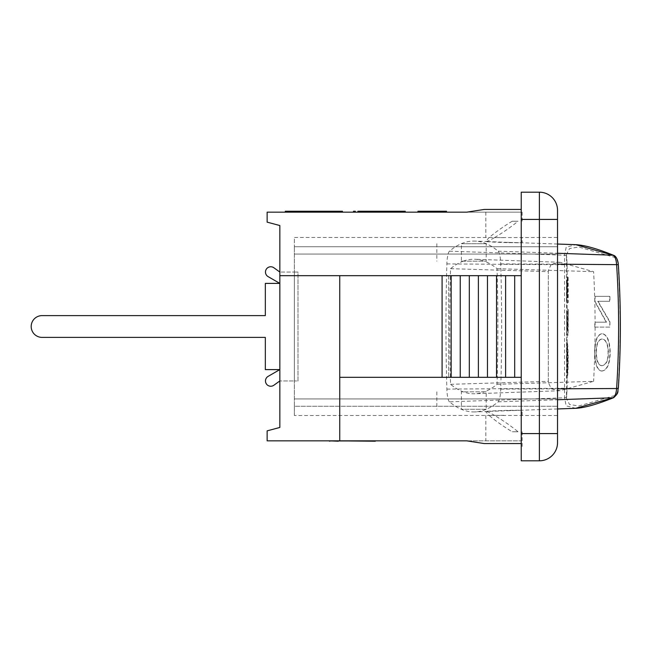 <?xml version="1.0" encoding="UTF-8"?>
<svg xmlns="http://www.w3.org/2000/svg" width="653" height="653" viewBox="0 0 653 653"><rect width="100%" height="100%" fill="white"/><g stroke="black" fill="none" stroke-linecap="round" stroke-linejoin="round"><path stroke-width="0.49" stroke-dasharray="3.27 2.45" d="M294.364 380.952L294.364 272.048L297.988 272.048L297.988 380.952L294.364 380.952L297.988 380.952L297.988 272.048L294.364 272.048L294.364 380.952L294.364 272.048L297.988 272.048L297.988 380.952L294.364 380.952L297.988 380.952L297.988 272.048L294.364 272.048L294.364 380.952L294.364 272.048L294.364 380.952L279.843 380.952L279.843 369.606L268.122 376.365A5.297 5.297 0 0 0 266.318 383.817A5.297 5.297 0 0 0 273.852 385.246L279.843 380.952L279.843 272.048L279.843 369.606L279.843 272.048L273.852 267.754A5.297 5.297 0 0 0 266.318 269.183A5.297 5.297 0 0 0 268.122 276.635L279.843 283.394L265.322 283.394L265.322 315.611L42.078 315.611A10.889 10.889 0 0 0 31.189 326.5A10.889 10.889 0 0 0 42.078 337.389A10.889 10.889 0 0 1 31.189 326.5A10.889 10.889 0 0 1 42.078 315.611A10.889 10.889 0 0 0 31.189 326.5A10.889 10.889 0 0 0 42.078 337.389L265.322 337.389L265.322 369.606L279.843 369.606L265.322 369.606L265.322 337.389L265.322 369.606L279.843 369.606L268.122 376.365A5.297 5.297 0 0 0 266.318 383.817A5.297 5.297 0 0 0 273.852 385.246L279.843 380.952L294.364 380.952M279.843 272.048L279.843 380.952L279.843 272.048L273.852 267.754L279.843 272.048L294.364 272.048L279.843 272.048L279.843 283.394L265.322 283.394L279.843 283.394L268.122 276.635A5.297 5.297 0 0 1 266.318 269.183A5.297 5.297 0 0 1 273.852 267.754A5.297 5.297 0 0 0 266.318 269.183A5.297 5.297 0 0 0 268.122 276.635M265.322 315.611L265.322 283.394L265.322 315.611L42.078 315.611M273.852 385.246A5.297 5.297 0 0 1 266.318 383.817A5.297 5.297 0 0 1 268.122 376.365L279.843 369.606L279.843 283.394M42.078 337.389L265.322 337.389M503.994 415.357L494.55 415.398C503.381 420.695 511.209 426.148 518.049 431.772L512.164 431.772C503.071 426.189 495.398 420.752 489.138 415.463L557.531 415.52L557.531 406.272L557.531 415.52M507.781 410.615C524.228 410.206 526.261 410.1 513.887 410.288C501.292 410.345 482.2 411.463 486.24 411.488C487.407 411.553 490.174 412.851 494.55 415.398L489.138 415.463L485.84 411.757L486.24 411.488L522.09 410.223L522.139 415.398M503.994 237.643L489.138 237.537C495.398 232.248 503.071 226.811 512.164 221.228L518.049 221.228C511.209 226.852 503.381 232.305 494.55 237.602L557.531 237.48L557.531 406.272L557.531 237.48M489.138 237.537L494.55 237.602C490.174 240.149 487.407 241.447 486.24 241.512L485.84 241.243L489.138 237.537L294.364 237.48L294.364 246.728L294.364 237.48M507.781 242.385L486.24 241.512C482.2 241.537 501.292 242.655 513.887 242.712C526.261 242.9 524.228 242.794 507.781 242.385L522.139 242.777L522.139 237.602M567.555 276.888L567.881 297.572L567.228 297.572L567.057 279.68L566.804 302.625L568.208 302.625L568.208 276.888L567.555 276.888L567.555 297.572L566.902 297.572L566.731 279.68L566.478 297.572L566.804 335.169L568.208 335.169L568.208 309.424L567.881 330.108L567.228 330.108L567.057 312.216L567.057 330.108L566.478 335.169L567.881 335.169L567.881 309.424L567.555 330.108L566.902 330.108L566.731 312.216L566.478 360.121L567.122 347.102L567.098 373.165C567.612 372.373 567.89 368.014 567.939 360.089C567.849 351.828 567.571 347.502 567.122 347.102M567.555 309.424L568.208 309.424M595.128 327.112L609.943 327.112L609.943 321.815L598.058 301.294L609.943 301.294L609.943 296.356L595.128 296.356L595.128 301.653L606.506 322.174L595.128 322.174L594.818 327.112L609.641 327.112L609.943 321.815M609.641 321.815L597.756 301.294L609.641 301.294L609.641 296.356L594.818 296.356L594.818 301.653L606.204 322.174L594.818 322.174L594.818 327.112M601.642 365.721C598.034 365.1 596.197 360.66 596.124 352.391C596.132 344.058 598.05 339.601 601.862 339.038C605.755 339.446 607.837 343.878 608.09 352.334C608.196 360.448 606.041 364.905 601.642 365.721L601.944 365.721C606.343 364.905 608.49 360.448 608.392 352.334C608.131 343.878 606.057 339.446 602.164 339.038C598.352 339.601 596.442 344.058 596.434 352.391C596.499 360.66 598.336 365.1 601.944 365.721M601.968 371.043C607.2 370.308 609.951 364.08 610.229 352.367C609.78 340.539 607.086 334.328 602.139 333.716C597.413 334.638 594.997 340.85 594.907 352.367C595.25 364.317 597.601 370.545 601.968 371.043L601.666 371.043C606.898 370.308 609.649 364.08 609.926 352.367C609.486 340.539 606.784 334.328 601.837 333.716L602.139 333.716M601.837 333.716C597.103 334.638 594.695 340.85 594.597 352.367C594.94 364.317 597.299 370.545 601.666 371.043M566.796 347.102C567.245 347.502 567.522 351.828 567.612 360.089C567.563 368.014 567.286 372.373 566.771 373.165L567.098 373.165M566.771 373.165L566.478 360.146L567.106 378.365C567.735 377.646 568.118 371.565 568.257 360.121C568.102 348.571 567.718 342.499 567.122 341.903L567.106 378.365M566.78 378.365C567.408 377.646 567.792 371.565 567.93 360.121C567.775 348.571 567.392 342.499 566.796 341.903L567.122 341.903M566.796 341.903L566.478 350.955M566.478 254.507L567.147 264.8L567.147 388.2L566.478 398.485L569.538 404.485L578.762 405.995L614.84 395.555C616.612 394.649 617.697 392.192 618.089 388.2C620.766 347.07 620.766 305.93 618.089 264.8C617.689 260.792 616.612 258.343 614.84 257.445L578.746 246.997L569.563 248.548L566.478 254.507L566.478 302.625L567.881 302.625L568.208 276.888M486.207 409.26L461.41 409.26L461.41 391.841L486.207 391.841L486.207 409.26L461.41 409.26M486.207 391.841L484.346 391.841A666.207 138.509 90 0 1 474.837 393.751A666.207 138.509 90 0 1 463.271 391.841A666.207 138.509 90 0 1 450.562 384.323A428.139 89.012 90 0 1 450.562 268.677A666.207 138.509 90 0 1 463.271 261.159L461.41 261.159L461.41 243.74L486.207 243.74L486.207 261.159L484.346 261.159A666.207 138.509 90 0 1 497.055 268.677A428.139 89.012 90 0 1 497.055 384.323A666.207 138.509 90 0 1 484.346 391.841L461.41 391.841M449.452 401.832A15.068 3.134 90 0 1 446.889 389.098A446.301 92.791 90 0 1 446.889 263.902A15.068 3.134 90 0 1 449.452 251.168A684.368 142.289 90 0 1 474.87 241.088A684.368 142.289 90 0 1 498.166 251.168A15.068 3.134 90 0 1 500.729 263.902A446.301 92.791 90 0 1 500.729 389.098A15.068 3.134 90 0 1 498.166 401.832A684.368 142.289 90 0 1 474.87 411.912A684.368 142.289 90 0 1 449.452 401.832L564.543 397.791A2.269 2.228 -167.9 0 0 566.763 396.02A2.269 2.228 -167.9 0 0 566.771 396.012A2.269 2.228 -167.9 0 0 566.812 395.555M518.049 431.772L512.164 431.772M486.207 243.74L461.41 243.74M463.271 261.159A666.207 138.509 90 0 1 474.837 259.249A666.207 138.509 90 0 1 484.346 261.159L463.271 261.159M461.41 261.159L486.207 261.159M497.055 384.323L593.577 381.328L560.078 390.706L551.312 388.861L548.324 382.478L548.324 270.522L551.312 264.139L560.078 262.294L593.577 271.672C595.618 308.224 595.618 344.776 593.577 381.328M497.055 268.677L593.577 271.672M450.562 268.677L548.373 271.672M450.562 384.323L548.373 381.328M512.164 221.228L518.049 221.228M575.726 408.305L566.167 405.856L564.543 397.791L564.543 255.209A2.269 2.228 167.9 0 1 566.763 256.98A2.269 2.228 167.9 0 1 566.771 256.988A2.269 2.228 167.9 0 1 566.812 257.445M614.848 395.759A2.269 2.008 -111.9 0 1 613.763 397.612M614.848 257.241A2.269 2.008 111.9 0 0 613.763 255.388M449.452 251.168L564.543 255.209L566.216 247.152L575.717 244.687M521.233 443.567L484.273 443.567L521.233 443.567L484.273 443.567L521.233 443.567L484.273 443.567L521.233 443.567L521.233 440.84L521.233 448.105L522.139 448.105L521.233 448.105L521.233 440.84L466.781 440.84L521.233 440.84L466.781 440.84L521.233 440.84L466.781 440.84L521.233 440.84L521.233 443.567L521.233 377.32L521.233 443.567L484.273 443.567L466.781 440.84L267.134 440.84L267.134 430.858L279.843 427.454L279.843 225.546L267.134 222.142L267.134 212.16L522.139 212.16L485.84 212.16L521.233 212.16L521.233 209.433L484.273 209.433L466.781 212.16L521.233 212.16L521.233 209.433L521.233 275.68L279.843 275.68L521.233 275.68L521.233 377.32L521.233 275.68L521.233 377.32L339.74 377.32L339.74 275.68L339.74 440.84L339.74 377.32L521.233 377.32L339.74 377.32L339.74 440.84M294.364 415.52L294.364 406.272L294.364 415.52L489.138 415.463M362.105 440.84L341.935 440.84L362.105 441.208M362.211 440.84L338.278 440.84L375.165 440.84L362.211 441.208M361.884 440.84L338.866 440.84L375.304 440.84L338.866 440.84L367.247 440.84L361.884 441.208M338.866 440.84L375.304 441.208L329.03 441.208L375.304 441.208M338.278 441.208L365.239 441.208M365.239 440.84L358.53 441.208M358.53 440.84L363.925 441.208M363.925 440.84L329.757 440.84L333.797 441.208M346.253 441.208L333.381 441.208M333.381 440.84L346.253 440.84M333.797 440.84L347.845 441.208M347.845 440.84L350.604 441.208M350.604 440.84L356.865 441.208M356.865 440.84L358.766 441.208M358.766 440.84L352.514 441.208M352.514 440.84L353.232 441.208M353.232 440.84L363.37 441.208M363.37 440.84L356.105 441.208M356.105 440.84L329.757 440.84M279.843 275.68L339.74 275.68L339.74 377.32M521.233 209.433L484.273 209.433L521.233 209.433L484.273 209.433L521.233 209.433L484.273 209.433L521.233 209.433L521.233 377.32M484.273 443.567L466.781 440.84L484.273 443.567M539.386 460.806L521.233 460.806L521.233 192.194L539.386 192.194A18.153 18.153 0 0 1 557.531 210.339L557.531 442.661A18.153 18.153 0 0 1 539.386 460.806L539.386 219.416L557.531 219.416M484.273 209.433L466.781 212.16L521.233 212.16L466.781 212.16L484.273 209.433L466.781 212.16L521.233 212.16L466.781 212.16L484.273 209.433M368.904 212.16L368.904 211.246L374.593 211.246L374.577 212.16L374.593 211.246L357.893 211.246L376.422 211.246L368.047 211.246L368.047 212.16L368.055 211.246L357.893 211.246L357.893 212.16L376.422 212.16L357.893 212.16L368.047 212.16L357.893 212.16L357.893 211.246L363.15 211.246L363.166 212.16L363.15 211.246L360.203 211.246L376.348 211.246L376.348 212.16L358.203 212.16L376.422 212.16L358.203 212.16L376.348 212.16L358.203 212.16L376.348 212.16L358.203 212.16L376.348 212.16L376.348 211.246L359.721 211.246L364.162 211.246L364.162 212.16L405.227 212.16L357.893 212.16L377.083 212.16L377.083 211.246L364.162 211.246L377.083 211.246L365.688 211.246L377.083 211.246L377.083 212.16L364.162 212.16L364.162 211.246L376.112 211.246L357.893 211.246L376.944 211.246L363.803 211.246M377.083 212.16L377.083 211.246L377.083 212.16M364.162 211.246L368.602 211.246L368.627 212.16L368.602 211.246L365.664 211.246L365.664 212.16L365.688 211.246L377.303 211.246L364.235 211.246L405.227 211.246M307.204 212.16L307.204 211.246L294.503 211.246L307.204 211.246L307.204 212.16L305.702 212.16L305.702 211.246L305.702 212.16L301.825 212.16L301.825 211.246L301.825 212.16L300.323 212.16L300.323 211.246L300.323 212.16L296.005 212.16L296.005 211.246L293.148 211.246L309.849 211.246L291.328 211.246L296.029 211.246L296.005 212.16L294.503 212.16L294.503 211.246L294.503 212.16L307.204 212.16M376.944 212.16L370.471 212.16L376.944 212.16L376.944 211.246M373.247 212.16L373.247 211.246M372.847 212.16L372.847 211.246M375.499 212.16L375.499 211.246M365.247 212.16L365.247 211.246M368.48 212.16L368.48 211.246M430.123 212.16L446.497 212.16L421.789 212.16L427.437 212.16L427.437 211.246L446.497 211.246L421.789 211.246L427.437 211.246L427.437 212.16L417.993 212.16L430.123 212.16L430.123 211.246M436.906 212.16L436.906 211.246M436.482 212.16L436.482 211.246L436.482 212.16M442.661 212.16L442.661 211.246M421.789 212.16L421.789 211.246M428.572 212.16L445.836 212.16L418.614 212.16L445.836 212.16L418.614 212.16L418.614 211.246L446.032 211.246L429.69 211.246L445.836 211.246L445.836 212.16L445.836 211.246L445.836 212.16L418.614 212.16L445.836 212.16L445.836 211.246L445.836 212.16L422.515 212.16L422.515 211.246L422.532 212.16L428.907 212.16L428.907 211.246L428.89 212.16L445.836 212.16L445.836 211.246L445.836 212.16L422.532 212.16L428.572 212.16L428.572 211.246M418.614 212.16L418.614 211.246L418.614 212.16L431.151 212.16L418.614 212.16L418.614 211.246L431.151 211.246L418.614 211.246L418.614 212.16L418.614 211.246L418.614 212.16L418.614 211.246L418.614 212.16L418.614 211.246L418.614 212.16L445.836 212.16L445.836 211.246L445.836 212.16L445.836 211.246L445.836 212.16L441.591 212.16L441.591 211.246L441.591 212.16L445.836 212.16L445.836 211.246L445.836 212.16L435.135 212.16L435.135 211.246L435.135 212.16L429.69 212.16L429.69 211.246L429.69 212.16L424.246 212.16L424.246 211.246L424.246 212.16L418.802 212.16L418.802 211.246L418.802 212.16L446.032 212.16L440.579 212.16L440.579 211.246L440.579 212.16L435.135 212.16L435.135 211.246L435.135 212.16L429.69 212.16L429.69 211.246L429.69 212.16L435.135 212.16L435.135 211.246L435.135 212.16L445.836 212.16M421.895 212.16L446.521 212.16L417.953 212.16L428.417 212.16L421.895 212.16L421.895 211.246L446.521 211.246L421.895 211.246M428.417 212.16L428.417 211.246L428.417 212.16M430.825 212.16L430.825 211.246M430.956 212.16L430.956 211.246M437.396 212.16L437.396 211.246L437.396 212.16M442.742 212.16L442.742 211.246M434.857 212.16L434.857 211.246M299.751 212.16L308.012 212.16L299.751 212.16L299.751 211.246L308.012 211.246L299.751 211.246M308.012 212.16L308.012 211.246M299.956 212.16L309.849 212.16L291.328 212.16L296.029 212.16L293.148 212.16L293.148 211.246M296.029 212.16L296.029 211.246M293.148 212.16L299.735 212.16L299.735 211.246M300.176 212.16L300.176 211.246M297.784 212.16L297.784 211.246M309.849 212.16L291.63 212.16L309.849 212.16L309.849 211.246L291.63 211.246L309.849 211.246L309.849 212.16L309.849 211.246M291.328 212.16L291.328 211.246M295.833 212.16L295.833 211.246M301.768 212.16L301.768 211.246L301.768 212.16M285.288 212.16L290.895 212.16L285.288 212.16L285.288 211.246L307.775 211.246L307.775 212.16L326.827 212.16L290.895 212.16L307.775 212.16L307.775 211.246L342.433 211.246L324.28 211.246L342.433 211.246L342.433 212.16L342.433 211.246L342.433 212.16L326.288 212.16L326.288 211.246M309.783 212.16L309.783 211.246L291.63 211.246L309.783 211.246L309.783 212.16L309.783 211.246L309.783 212.16L291.63 212.16L291.63 211.246L291.63 212.16L291.63 211.246L291.63 212.16L291.63 211.246L291.63 212.16L291.63 211.246L291.63 212.16L297.123 212.16L297.123 211.246L297.123 212.16L291.63 212.16L291.63 211.246L291.63 212.16L309.783 212.16M299.89 212.16L299.89 211.246M298.992 212.16L298.992 211.246M299.613 212.16L299.613 211.246M299.694 212.16L299.694 211.246L299.694 212.16M326.288 212.16L342.433 212.16L324.28 212.16L324.28 211.246L342.499 211.246L324.28 211.246L324.28 212.16L342.433 212.16L342.433 211.246L342.433 212.16L324.28 212.16L324.28 211.246L324.28 212.16L329.773 212.16L329.773 211.246L329.773 212.16L324.28 212.16L324.28 211.246L324.28 212.16L342.433 212.16M334.369 212.16L323.978 212.16L329.234 212.16L325.806 212.16L325.806 211.246L340.662 211.246L325.806 211.246L325.806 212.16L334.369 212.16L334.369 211.246M329.234 212.16L329.251 211.246M332.597 212.16L332.597 211.246M332.875 212.16L332.875 211.246M342.196 212.16L342.196 211.246L342.196 212.16M340.066 212.16L340.066 211.246L340.066 212.16M335.193 212.16L335.193 211.246M336.328 212.16L336.328 211.246M337.976 212.16L323.978 212.16L323.978 211.246L333.234 211.246L323.978 211.246L323.978 212.16L342.499 212.16L342.499 211.246L333.234 211.246L342.499 211.246L342.499 212.16L337.976 212.16L337.976 211.246M329.039 212.16L329.039 211.246M340.523 212.16L331.724 212.16L331.724 211.246L331.724 212.16L340.523 212.16L340.523 211.246M337.258 212.16L324.28 212.16L340.662 212.16L337.021 212.16L337.258 211.246M363.966 212.16L363.966 211.246M376.667 212.16L376.667 211.246M374.577 212.16L374.577 211.246L370.945 211.246L376.422 211.246L376.422 212.16L376.422 211.246L371.386 211.246L371.386 212.16L371.386 211.246L358.203 211.246L368.904 211.246M370.814 212.16L370.814 211.246M374.61 212.16L374.61 211.246M359.958 212.16L359.958 211.246M364.578 212.16L364.578 211.246M360.203 212.16L360.203 211.246M376.348 212.16L376.348 211.246L358.203 211.246L376.348 211.246L376.348 212.16M358.203 212.16L358.203 211.246L358.203 212.16L358.203 211.246L358.203 212.16L358.203 211.246L358.203 212.16L358.203 211.246L358.203 212.16L358.203 211.246L358.203 212.16L363.688 212.16L363.688 211.246L363.688 212.16L363.688 211.246L363.688 212.16L358.203 212.16L358.203 211.246L358.203 212.16M359.721 212.16L359.721 211.246L359.721 212.16L359.721 211.246L374.577 211.246M368.284 212.16L368.284 211.246M366.513 212.16L366.513 211.246M366.79 212.16L366.79 211.246M376.112 212.16L376.112 211.246L376.112 212.16M373.981 212.16L373.981 211.246L373.981 212.16M369.116 212.16L369.116 211.246M370.251 212.16L370.251 211.246M362.962 212.16L362.962 211.246M365.639 211.246L374.438 211.246L365.639 211.246L374.438 211.246L365.639 211.246L365.639 212.16L374.438 212.16L374.438 211.246L374.438 212.16L365.639 212.16L365.639 211.246L365.639 212.16L374.438 212.16L370.969 212.16L370.969 211.246L370.969 212.16L365.639 212.16L365.639 211.246M388.772 212.16L404.909 212.16L386.462 212.16L386.462 211.246L404.909 211.246L386.462 211.246L404.68 211.246L386.462 211.246L386.462 212.16L391.522 212.16L391.522 211.246L391.718 212.16L388.772 212.16L388.772 211.246M392.535 212.16L392.535 211.246M399.375 211.246L403.17 211.246L399.375 211.246M403.17 212.16L403.17 211.246M388.519 212.16L388.519 211.246M393.139 212.16L393.139 211.246M388.315 212.16L404.982 212.16L386.764 212.16L404.909 212.16L404.909 211.246L386.764 211.246L404.982 211.246L386.764 211.246L404.982 211.246L386.764 211.246L404.982 211.246L386.764 211.246L404.909 211.246L404.909 212.16L404.909 211.246L404.909 212.16L386.764 212.16L386.764 211.246L386.764 212.16L404.909 212.16L404.909 211.246L404.909 212.16L386.764 212.16L386.764 211.246L386.764 212.16L388.315 212.16L388.315 211.246M403.138 212.16L403.138 211.246M399.505 212.16L399.505 211.246L403.007 211.246L394.208 211.246L403.007 211.246L394.208 211.246L399.53 211.246L399.53 212.16L394.208 212.16L394.208 211.246L394.208 212.16L403.007 212.16L403.007 211.246L403.007 212.16L394.208 212.16L394.208 211.246L394.208 212.16L403.007 212.16L399.53 212.16L399.53 211.246M399.742 212.16L399.742 211.246M404.982 212.16L386.764 212.16L404.982 212.16L404.982 211.246L404.982 212.16L404.982 211.246L404.982 212.16L386.764 212.16L386.764 211.246L386.764 212.16L392.257 212.16L392.257 211.246L392.257 212.16L386.764 212.16L386.764 211.246L386.764 212.16L400.958 212.16L400.958 211.246L400.958 212.16L398.273 212.16L398.273 211.246L398.273 212.16L400.428 212.16L400.428 211.246L400.428 212.16L404.982 212.16L404.982 211.246M388.91 212.16L388.91 211.246L388.91 212.16M386.764 212.16L386.764 211.246L386.764 212.16L386.764 211.246L386.764 212.16L386.764 211.246L386.764 212.16L392.257 212.16L392.257 211.246L392.257 212.16L386.764 212.16L386.764 211.246L386.764 212.16L404.909 212.16L404.909 211.246L404.909 212.16L386.764 212.16M446.032 212.16L446.032 211.246L446.032 212.16M353.485 212.16L353.485 211.246L355.305 211.246L355.305 212.16L353.485 212.16L355.305 212.16M384.013 212.16L383.295 212.16L383.295 211.246L390.551 211.246L383.295 211.246L383.295 212.16L390.551 212.16L390.551 211.246L390.551 212.16L384.013 212.16L384.013 211.246M375.344 212.16L364.235 212.16L364.235 211.246L364.235 212.16L375.344 212.16L375.344 211.246M364.235 212.16L364.235 211.246L364.235 212.16M377.85 212.16L377.85 211.246L377.85 212.16M396.004 212.16L396.004 211.246L369.68 211.246L396.004 211.246L396.004 212.16L369.68 212.16L369.68 211.246L369.68 212.16L396.004 212.16L396.004 211.246L395.987 212.16M325.545 211.246L292.544 211.246L327.937 211.246L325.545 211.246L325.545 212.16L306.486 212.16L327.937 212.16L325.545 212.16L325.545 211.246M292.544 212.16L292.544 211.246L292.544 212.16L306.486 212.16L292.544 212.16M287.1 211.246L290.732 211.246L287.1 211.246L287.1 212.16L290.732 212.16L287.1 212.16L287.1 211.246M290.732 212.16L290.732 211.246L290.732 212.16M290.895 212.16L290.895 211.246M326.827 212.16L329.757 212.16L326.827 212.16L326.827 211.246M386.462 212.16L391.718 212.16L388.282 212.16L388.282 211.246L388.282 212.16L396.844 212.16L396.844 211.246L396.844 212.16L395.073 212.16L395.073 211.246L395.073 212.16L395.351 211.246L395.351 212.16L404.68 212.16L404.68 211.246L404.68 212.16L404.68 211.246L404.68 212.16L402.55 212.16L402.55 211.246L402.55 212.16L402.55 211.246L402.55 212.16L397.677 212.16L397.677 211.246L397.677 212.16L398.812 212.16L398.812 211.246L398.812 212.16L386.462 212.16L386.462 211.246M391.718 212.16L391.718 211.246L391.727 212.16M367.084 212.16L367.084 211.246M368.047 212.16L368.047 211.246M357.893 212.16L357.893 211.246L359.762 211.246L359.762 212.16L359.746 211.246L367.149 211.246L359.721 211.246M370.945 212.16L370.945 211.246M371.173 212.16L371.173 211.246M360.342 212.16L360.342 211.246L360.342 212.16M376.422 211.246L367.149 211.246L376.422 211.246L376.422 212.16M334.091 212.16L334.091 211.246M339.723 212.16L339.723 211.246M337.797 212.16L337.797 211.246M340.662 212.16L333.234 212.16L340.662 212.16L340.662 211.246M340.082 212.16L340.082 211.246M333.634 212.16L333.634 211.246M336.05 212.16L336.05 211.246M324.28 212.16L324.28 211.246L324.28 212.16M325.806 212.16L333.234 212.16L323.978 212.16L325.847 212.16L325.831 211.246L325.847 212.16L333.234 212.16L325.806 212.16L325.806 211.246M326.427 212.16L326.427 211.246L326.427 212.16M342.499 212.16L333.234 212.16L342.499 212.16M323.978 212.16L323.978 211.246M331.977 212.16L329.732 212.16L331.977 212.16L331.977 211.246M329.732 212.16L329.732 211.246L329.732 212.16M305.824 212.16L305.824 211.246M303.139 212.16L303.139 211.246M305.294 212.16L305.294 211.246M307.873 212.16L299.074 212.16L299.074 211.246L307.873 211.246L299.074 211.246L299.074 212.16L307.873 212.16L307.873 211.246M304.396 212.16L304.396 211.246M437.755 212.16L431.511 212.16L437.755 212.16L437.755 211.246M441.591 212.16L441.591 211.246L441.591 212.16M431.151 212.16L431.151 211.246L431.151 212.16M312.24 212.16L323.537 212.16L323.537 211.246L310.836 211.246L323.537 211.246L323.537 212.16L312.24 212.16L312.24 211.246M323.537 212.16L323.537 211.246L323.537 212.16L310.836 212.16L310.836 211.246L310.836 212.16L323.537 212.16M296.919 211.246L306.624 211.246L296.919 211.246L296.919 212.16L296.919 211.246M297.809 212.16L306.624 212.16L296.919 212.16L297.809 212.16L297.809 211.246M306.624 212.16L306.624 211.246L306.624 212.16M307.032 212.16L295.417 212.16L308.126 212.16L308.126 211.246L295.417 211.246L308.126 211.246L308.126 212.16L307.032 212.16L307.032 211.246M295.417 212.16L295.409 211.246M369.614 212.16L369.614 211.246M371.043 212.16L371.043 211.246M373.385 211.246L372.781 211.246M375.826 212.16L375.826 211.246M368.463 212.16L368.463 211.246M442.089 275.68L442.089 377.32M451.166 275.68L451.166 377.32M460.234 275.68L460.234 377.32M469.311 275.68L469.311 377.32M478.388 275.68L478.388 377.32M487.465 275.68L487.465 377.32M496.533 275.68L496.533 377.32M505.61 275.68L505.61 377.32M514.686 275.68L514.686 377.32M339.74 275.68L448.635 275.68L448.635 377.32L448.635 275.68L521.233 275.68M294.364 406.272L294.364 246.728L294.364 406.272L557.531 406.272L294.364 406.272M446.889 389.098L567.147 388.217L567.147 264.783L566.478 254.548M446.889 263.902L567.147 264.783M498.166 401.832L557.531 399.742M498.166 251.168L557.531 253.258M500.729 389.098L557.531 388.813M500.729 263.902L557.531 264.187M369.745 212.16L369.745 211.246L369.753 212.16M370.463 212.16L370.463 211.246L370.471 212.16M425.283 212.16L425.283 211.246M440.424 212.16L440.424 211.246M438.653 212.16L438.653 211.246M438.865 212.16L438.865 211.246M437.951 212.16L437.951 211.246M425.095 212.16L425.095 211.246M428.058 212.16L428.058 211.246M426.352 212.16L426.352 211.246M425.691 212.16L425.691 211.246M438.734 212.16L438.734 211.246M439.567 212.16L439.567 211.246M439.289 212.16L439.289 211.246M439.608 212.16L439.608 211.246M434.327 212.16L434.327 211.246M426.711 212.16L426.711 211.246M425.519 212.16L425.519 211.246M303.833 212.16L303.833 211.246M303.653 212.16L303.653 211.246M303.718 212.16L303.718 211.246M301.082 212.16L301.082 211.246M304.829 212.16L304.829 211.246L304.829 212.16M296.568 212.16L296.568 211.246M330.247 212.16L330.247 211.246M330.451 212.16L330.451 211.246M326.174 212.16L326.174 211.246M336.76 212.16L336.76 211.246M367.41 212.16L367.41 211.246M367.427 212.16L367.427 211.246M363.166 212.16L363.166 211.246M364.374 212.16L364.374 211.246M360.097 212.16L360.097 211.246M370.675 212.16L370.675 211.246L370.675 212.16M395.979 212.16L395.979 211.246M393.473 212.16L393.473 211.246M400.003 212.16L400.003 211.246M399.946 212.16L399.946 211.246M392.396 212.16L392.396 211.246M399.244 212.16L399.244 211.246L399.244 212.16M389.457 212.16L389.457 211.246M367.117 212.16L367.117 211.246M380.723 212.16L380.723 211.246M391.612 212.16L391.612 211.246M370.398 212.16L370.398 211.246M370.782 212.16L370.782 211.246M306.486 212.16L306.486 211.246L306.486 212.16M307.775 212.16L307.775 211.246M392.722 212.16L392.722 211.246L392.722 212.16M392.935 212.16L392.935 211.246L392.935 212.16M388.657 212.16L388.657 211.246L388.657 212.16M371.826 212.16L371.826 211.246M371.704 212.16L371.704 211.246M363.443 212.16L363.443 211.246M363.362 212.16L363.362 211.246M371.745 212.16L371.745 211.246M371.688 212.16L371.688 211.246M363.386 212.16L363.386 211.246M363.46 212.16L363.46 211.246M364.913 212.16L364.913 211.246M371.443 212.16L371.443 211.246M363.827 212.16L363.827 211.246M373.279 212.16L373.279 211.246M367.149 212.16L367.149 211.246L367.149 212.16M330.157 212.16L330.157 211.246L330.173 212.16M330.034 212.16L330.034 211.246M332.777 212.16L332.777 211.246M340.425 212.16L340.425 211.246M330.989 212.16L330.989 211.246M337.519 212.16L337.519 211.246M337.462 212.16L337.462 211.246M329.912 212.16L329.912 211.246M339.364 212.16L339.364 211.246M333.234 212.16L333.234 211.246L333.234 212.16M304.11 212.16L304.11 211.246M428.695 212.16L428.695 211.246M431.511 212.16L431.511 211.246L431.511 212.16M314.313 212.16L314.313 211.246L314.313 212.16M306.363 212.16L306.363 211.246M301.874 212.16L301.874 211.246M307.938 212.16L307.938 211.246M301.841 212.16L301.841 211.246M367.827 212.16L367.827 211.246M373.802 212.16L373.802 211.246M373.916 212.16L373.916 211.246M557.531 398.934L294.364 398.934L557.531 398.934M557.531 254.066L294.364 254.066L557.531 254.066M557.531 246.728L294.364 246.728L557.531 246.728M557.531 433.584L521.233 433.584M521.233 219.416L539.386 219.416L539.386 192.194M566.804 350.955L566.804 369.28M566.478 369.28L566.478 398.501L567.147 388.217M436.841 391.841L436.841 409.26M436.841 243.74L436.841 261.159M560.078 262.294L474.837 259.249M548.324 270.522L548.324 382.478M560.078 390.706L474.837 393.751M557.531 408.958L522.09 410.223M488.003 411.439L474.87 411.912M557.531 244.042L522.09 242.777M488.003 241.561L474.87 241.088M485.84 415.439L485.84 440.84M522.139 431.772L522.139 448.105M485.84 212.16L485.84 237.561M522.139 212.16L522.139 221.228M327.937 212.16L327.937 211.246"/><path stroke-width="0.98" d="M273.852 385.246L279.843 380.952L273.852 385.246A5.297 5.297 0 0 1 266.318 383.817A5.297 5.297 0 0 1 268.122 376.365L279.843 369.606L265.322 369.606L265.322 337.389L42.078 337.389A10.889 10.889 0 0 1 31.189 326.5A10.889 10.889 0 0 1 42.078 315.611L265.322 315.611L265.322 283.394L279.843 283.394L268.122 276.635A5.297 5.297 0 0 1 266.318 269.183A5.297 5.297 0 0 1 273.852 267.754L279.843 272.048M279.843 283.394L268.122 276.635M42.078 315.611L265.322 315.611M265.322 337.389L42.078 337.389M613.763 397.612A2.269 2.008 -111.9 0 1 612.963 397.791L575.726 408.305M613.763 255.388A2.269 2.008 111.9 0 0 612.963 255.209C614.946 256.327 616.171 259.421 616.612 264.481C619.297 305.824 619.297 347.176 616.612 388.519L618.326 388.331C617.183 391.62 619.746 392.151 613.64 397.661L613.649 397.661C597.079 404.354 584.402 407.905 575.636 408.313M557.531 388.813L616.612 388.519C616.171 393.563 614.955 396.657 612.963 397.791L557.531 399.742M557.531 244.042L575.807 244.687C584.566 245.112 597.177 248.662 613.649 255.339L613.649 255.339C616.718 256.196 618.236 261.869 618.326 264.653L557.531 264.187M575.807 244.687L612.963 255.209L557.531 253.258M338.278 440.84L375.304 441.208M329.757 440.84L338.278 441.208M329.03 440.84L329.757 441.208M521.233 275.68L339.74 275.68L339.74 440.84L466.781 440.84L484.273 443.567L521.233 443.567M339.74 440.84L267.134 440.84L267.134 430.858L279.843 427.454L279.843 275.68L339.74 275.68M521.233 209.433L484.273 209.433L466.781 212.16L267.134 212.16L267.134 222.142L279.843 225.546L279.843 275.68M521.233 219.416L539.386 219.416L539.386 192.194L521.233 192.194L521.233 460.806L539.386 460.806A18.153 18.153 0 0 0 557.531 442.661L557.531 210.339A18.153 18.153 0 0 0 539.386 192.194A18.153 18.153 0 0 1 557.531 210.339M373.916 211.246L363.803 211.246L363.803 212.16M446.497 212.16L446.497 211.246L417.953 211.246L417.953 212.16M417.993 212.16L417.993 211.246M446.521 212.16L446.497 211.246M342.433 212.16L342.433 211.246L285.288 211.246L285.288 212.16M363.966 211.246L357.893 211.246L357.893 212.16M405.227 212.16L405.227 211.246L373.385 211.246L373.385 212.16M399.946 212.16L399.946 211.246M399.375 212.16L399.375 211.246M353.485 212.16L353.485 211.246L355.305 211.246L355.305 212.16M396.004 212.16L396.004 211.246M290.895 212.16L290.895 211.246M342.499 212.16L342.433 211.246M331.977 212.16L331.977 211.246M445.836 212.16L445.836 211.246M418.614 212.16L418.614 211.246M377.303 212.16L377.303 211.246M373.508 212.16L373.508 211.246M372.781 212.16L372.781 211.246M364.162 212.16L364.162 211.246M339.74 377.32L521.233 377.32M442.089 275.68L442.089 377.32M451.166 275.68L451.166 377.32M460.234 275.68L460.234 377.32M469.311 275.68L469.311 377.32M478.388 275.68L478.388 377.32M487.465 275.68L487.465 377.32M496.533 275.68L496.533 377.32M505.61 275.68L505.61 377.32M514.686 275.68L514.686 377.32M307.775 212.16L307.775 211.246M326.827 212.16L326.827 211.246M371.067 212.16L371.067 211.246M367.974 212.16L367.974 211.246M557.531 442.661A18.153 18.153 0 0 1 539.386 460.806L539.386 433.584L557.531 433.584M521.233 433.584L539.386 433.584L539.386 219.416L557.531 219.416M618.326 388.347C621.027 347.118 621.027 305.882 618.326 264.653M575.726 408.313L557.531 408.958M329.757 212.16L329.757 211.246"/></g></svg>
